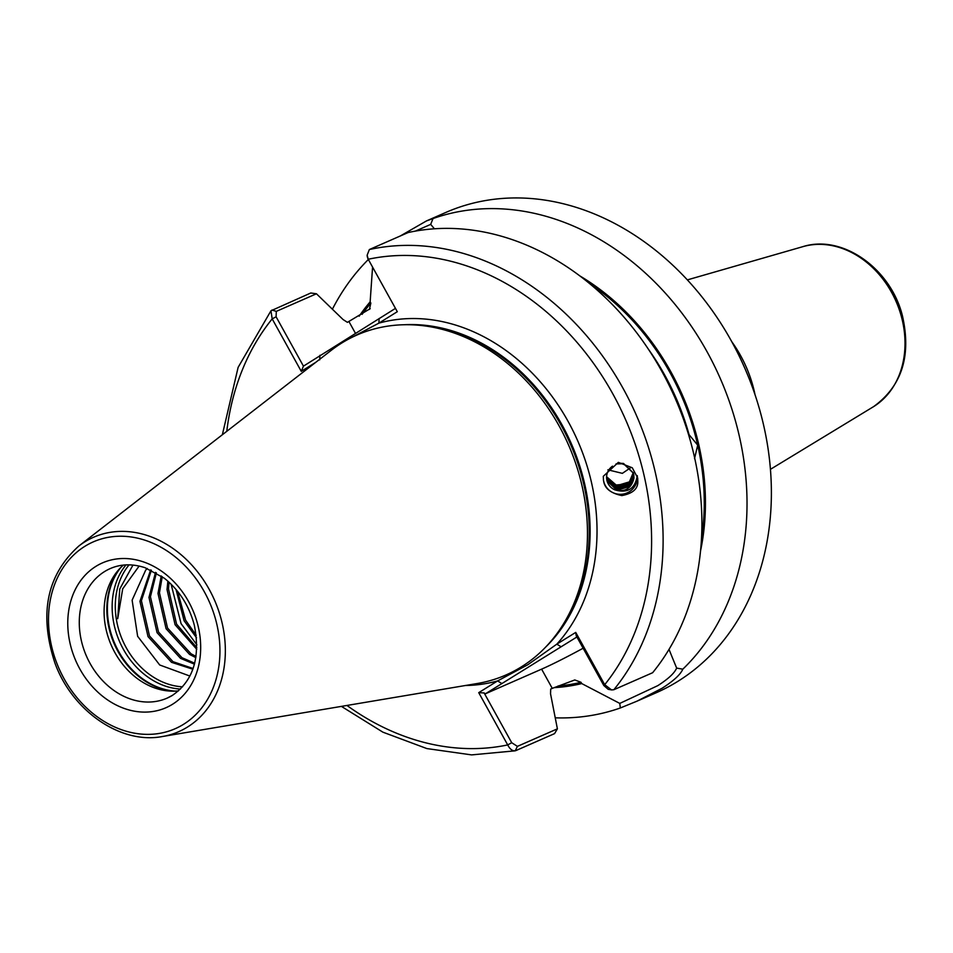 <?xml version="1.0" encoding="UTF-8"?>
<svg xmlns="http://www.w3.org/2000/svg" width="953" height="953" viewBox="0 0 953 953"><rect width="100%" height="100%" fill="white"/><g stroke="black" fill="none" stroke-linecap="round" stroke-linejoin="round"><path stroke-width="1.43" d="M688.292 433.722L697.703 445.158L694.523 458.667M603.666 481.11C604.655 488.389 610.706 493.225 621.832 495.584C632.613 493.559 637.95 488.901 637.831 481.634L637.676 477.941L632.28 467.78L618.342 462.36L603.297 476.309L603.452 480.002A17.059 16.904 171.1 0 0 637.331 478.454A17.059 16.904 171.1 0 0 637.343 476.333M583.129 648.231A66.996 4.562 -29 0 1 541.614 669.149L485.446 693.772L484.124 692.95L511.713 742.721L517.408 746.366L557.398 728.842L550.548 693.867L550.691 689.067L552.264 688.376L574.79 679.954L581.02 682.3L581.735 683.575L619.784 703.409L657.784 685.648C668.244 678.953 674.533 673.104 676.642 668.089L669.006 649.398M139.126 566.046L122.711 588.799L117.719 618.676L119.768 588.954L132.979 565.069M189.885 676.046L159.699 664.98L137.637 636.294L132.122 600.176L145.69 570.12A58.681 47.305 66.3 0 1 147.238 568.488M557.398 728.842L554.551 733.631L515.752 750.642C512.75 751.357 510.058 749.451 507.699 744.924L478.728 692.652L497.621 680.918L527.891 664.694L556.826 644.145L575.731 632.411L604.702 684.683L611.564 689.924L613.839 689.734L652.626 672.723A262.182 211.352 66.3 0 0 661.608 370.92A262.182 211.352 66.3 0 0 408.146 232.544L369.359 249.543L367.155 255.178L368.227 259.252L397.306 311.702L378.889 323.138L350.144 338.279M78.837 546.021L331.239 350.335A185.585 149.609 66.3 0 1 341.722 343.044A185.585 149.609 66.3 0 1 412.137 324.818A185.585 149.609 66.3 0 1 568.512 444.92A185.585 149.609 66.3 0 1 550.882 641.309A185.585 149.609 66.3 0 1 521.255 666.933A185.585 149.609 66.3 0 1 477.298 683.504L162.344 736.538C120.721 744.531 72.368 711.117 54.952 663.121C38.823 613.982 46.78 574.957 78.837 546.021A106.117 85.544 66.3 0 1 84.829 541.852A106.117 85.544 66.3 0 1 209.088 589.168A106.117 85.544 66.3 0 1 187.479 727.056A106.117 85.544 66.3 0 1 162.344 736.538M400.296 235.987L426.467 220.929L433.007 218.559A262.182 211.352 66.3 0 1 706.852 351.371A262.182 211.352 66.3 0 1 682.801 669.185C680.525 674.521 673.616 680.883 662.049 688.28L636.997 701.17L620.332 707.972A262.182 211.352 66.3 0 1 555.408 717.835M426.467 220.929L445.766 212.471A262.182 211.352 66.3 0 1 738.218 354.051A262.182 211.352 66.3 0 1 677.845 681.359A262.182 211.352 66.3 0 1 656.295 692.712L636.997 701.17M332.526 308.951A262.182 211.352 66.3 0 1 368.203 259.645L367.262 256.56M606.573 477.393L616.341 486.316L629.504 482.385L633.34 472.855M633.376 472.986L629.552 482.647L616.377 486.59L606.584 477.536M633.245 472.605L629.433 481.861L616.257 485.804L606.584 477.131M612.529 466.16A13.735 13.604 171.1 0 0 614.947 489.89C627.682 493.559 635.127 488.794 637.283 475.607M606.727 479.383L607.097 481.003L616.96 490.271L630.136 486.34L633.924 477.727L633.805 474.797M633.793 474.677L633.411 472.986L623.5 463.444L618.128 463.17M616.031 463.92L623.548 463.718L633.459 473.26L633.971 478.001C631.529 488.412 625.192 492.379 614.947 489.89M606.68 479.002L606.966 480.205L616.829 489.485L630.004 485.542L633.805 476.941L633.733 474.415M633.769 474.546L633.84 477.203L630.052 485.816L616.877 489.759L607.013 480.479L606.692 479.145M606.632 478.609L616.71 488.698L629.885 484.755L633.674 476.143L633.65 474.022M633.685 474.153L633.721 476.417L629.921 485.029L616.758 488.96L606.644 478.751M606.608 478.203L616.591 487.9L629.754 483.969L633.554 475.356L633.554 473.629M633.59 473.772L633.59 475.63L629.802 484.231L616.627 488.174L606.608 478.346M606.584 477.798L616.46 487.114L629.635 483.171L633.447 473.248M633.495 473.379L629.671 483.445L616.508 487.376L606.584 477.941M151.372 570.251L141.413 600.7L149.502 635.973L172.981 661.68L193.125 668.494M192.863 669.22L171.504 662.323L148.025 636.616L139.948 601.343L150.645 569.906M156.399 572.872L150.443 596.745L158.52 632.018L181.999 657.725L194.71 663.217M194.46 664.17L180.534 658.368L157.054 632.661L148.966 597.388L155.518 572.372M162.248 576.672L159.461 592.79L167.537 628.063L191.017 653.77L196.056 656.45M195.865 657.665L189.552 654.413L166.072 628.706L157.995 593.433L161.236 575.946M169.074 582.247L168.478 588.835L176.567 624.108L196.83 647.718M196.771 649.315L175.09 624.751L167.013 589.478L167.883 581.163M177.58 591.348L185.585 620.153L196.223 635.317M196.497 637.771L184.12 620.796L176.007 589.442M607.871 469.817L622.357 473.355L630.433 467.852M147.262 568.5L145.69 570.12M606.584 476.988L616.21 485.53L626.145 484.1L616.126 485.006L606.596 476.714M315.788 362.319L301.267 371.336L272.189 318.886L270.95 310.797L310.785 293L316.444 293.774L343.044 319.517L347.404 322.34L370.24 308.629M369.395 309.415L370.848 303.125L370.145 301.851L372.54 267.459M517.408 746.366L515.204 750.821L471.58 754.895L426.861 748.57L382.892 732.166L341.412 706.387M579.984 275.989A226.135 182.297 66.3 0 1 700.526 550.953M676.642 668.089L682.801 669.185M433.007 218.559L430.696 224.384L434.425 228.78M581.735 683.575A226.135 182.297 66.3 0 1 553.991 687.637M359.186 316.182A226.135 182.297 66.3 0 1 370.145 301.851M620.332 707.972L619.784 703.409M731.749 341.662A112.359 90.583 66.3 0 1 755.062 394.852M178.509 690.854A70.748 57.025 66.3 0 1 170.921 691.128A70.748 57.025 66.3 0 1 111.31 645.348A70.748 57.025 66.3 0 1 118.041 570.49A70.748 57.025 66.3 0 1 123.378 565.093M196.866 644.8L181.07 623.643L171.099 584.165M316.444 293.774L276.287 311.381L276.108 316.813L303.447 366.143L395.281 308.486M397.306 311.702L368.227 259.252A253.855 204.633 66.3 0 1 612.541 393.363A253.855 204.633 66.3 0 1 604.702 684.683L603.809 685.529L576.22 635.758L575.731 632.411M430.696 224.384L415.389 231.102M611.564 689.924L608.169 689.305L603.809 685.529M576.899 636.985L485.446 693.772M346.952 705.458A253.855 204.633 66.3 0 0 507.699 744.924L511.713 742.721M478.728 692.652L484.124 692.95M465.374 685.517A188.92 152.289 66.3 0 0 497.621 680.918L501.886 683.551M379.139 318.516L378.889 323.138A188.92 152.289 66.3 0 1 568.095 421.405A188.92 152.289 66.3 0 1 556.826 644.145L561.103 646.789M276.108 316.813L272.189 318.886A253.855 204.633 66.3 0 0 226.778 431.328M303.447 366.143L301.267 371.336M319.684 359.9L319.922 355.278M872.674 407.193A87.998 70.939 -113.7 0 0 873.151 406.907A87.998 70.939 -113.7 0 0 873.615 406.621A87.998 70.939 -113.7 0 0 895.891 301.041A87.998 70.939 -113.7 0 0 802.891 246.648L687.375 279.884M552.264 688.376L541.614 669.149M172.469 704.303A79.075 63.744 66.3 0 1 79.885 669.054A79.075 63.744 66.3 0 1 95.979 566.308A79.075 63.744 66.3 0 1 188.563 601.557A79.075 63.744 66.3 0 1 172.469 704.303M167.144 698.12L172.588 695.249C193.352 680.728 200.595 657.391 194.329 625.251C189.171 605.774 179.176 590.098 164.345 578.245L145.047 567.702C132.562 563.64 120.995 563.914 110.334 568.536A70.748 57.025 -113.7 0 0 104.52 571.597A70.748 57.025 -113.7 0 0 88.224 659.917A70.748 57.025 -113.7 0 0 167.144 698.12A70.748 57.025 -113.7 0 0 172.29 695.464M182.559 686.815A71.785 57.859 66.3 0 1 122.615 640.392A71.785 57.859 66.3 0 1 129.084 564.855M404.12 324.747A183.929 148.263 66.3 0 1 571.335 443.681A183.929 148.263 66.3 0 1 545.509 647.254M412.137 324.818L415.317 324.949A184.096 148.406 66.3 0 1 570.43 444.086A184.096 148.406 66.3 0 1 552.943 638.891L550.882 641.309M408.361 324.723A183.929 148.263 66.3 0 1 571.002 443.836A183.929 148.263 66.3 0 1 548.392 644.145M183.56 724.304A102.007 82.22 66.3 0 1 64.125 678.834A102.007 82.22 66.3 0 1 84.888 546.295A102.007 82.22 66.3 0 1 204.323 591.777A102.007 82.22 66.3 0 1 183.56 724.304M648.469 349.298A220.56 177.806 66.3 0 1 689.043 434.544M589.323 283.327A224.729 181.153 66.3 0 1 697.703 445.158A224.729 181.153 66.3 0 1 701.456 539.124M362.104 314.347A224.729 181.153 66.3 0 1 370.848 303.125M581.02 682.3A224.729 181.153 66.3 0 1 558.113 685.969M369.359 249.543A262.182 211.352 66.3 0 1 622.821 387.919A262.182 211.352 66.3 0 1 613.839 689.734M173.375 691.163A73.071 58.907 66.3 0 1 114.3 644.037A73.071 58.907 66.3 0 1 119.661 568.655M175.269 691.116A73.238 59.038 66.3 0 1 114.872 643.787A73.238 59.038 66.3 0 1 120.983 567.297M180.427 689.055A73.238 59.038 66.3 0 1 119.625 641.703A73.238 59.038 66.3 0 1 125.999 564.891M348.989 321.637L355.362 333.145M276.287 311.381L271.986 310.011M770.417 469.341L873.639 406.597C901.955 385.989 911.533 355.66 902.384 315.61C890.721 268.579 842.392 234.057 802.891 246.648M222.347 434.759L238.131 367.358L270.95 310.797M367.262 256.667L367.155 255.178"/></g></svg>
